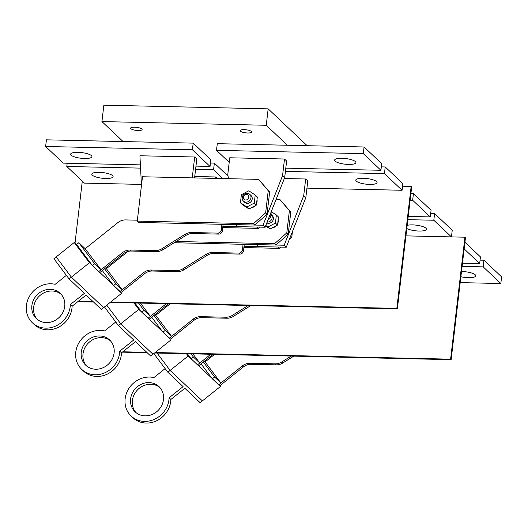 <?xml version="1.0" encoding="UTF-8"?>
<svg xmlns="http://www.w3.org/2000/svg" width="528" height="528" viewBox="0 0 528 528"><rect width="100%" height="100%" fill="white"/><g stroke="black" fill="none" stroke-linecap="round" stroke-linejoin="round"><path stroke-width="0.79" d="M176.167 241.487L274.54 243.705L286.796 232.861L289.397 210.685L279.748 199.346L276.151 199.267M174.148 242.748L275.946 245.038L288.202 234.194L290.809 212.018L279.748 199.346M274.54 243.705L275.946 245.038M286.796 232.861L288.202 234.194M289.397 210.685L290.809 212.018M137.267 221.107L253.381 223.72L265.637 212.876L268.237 190.7L258.588 179.368L142.481 176.755L137.267 221.107L138.679 222.44L254.786 225.053L267.043 214.21L269.65 192.034L258.588 179.368M253.381 223.72L254.786 225.053M265.637 212.876L267.043 214.21M268.237 190.7L269.65 192.034M292.42 231.64L291.733 237.527L289.232 239.738M280.909 247.097L279.477 248.365L243.877 247.566M279.477 248.365L278.065 247.038L244.028 246.266M291.733 237.527L290.545 236.405M265.808 225.496L268.039 226.954L275.425 223.067L276.375 214.988L271.26 211.655L270.574 217.543L268.072 219.754M259.75 227.113L258.317 228.386L222.717 227.581M258.317 228.386L256.905 227.053L222.869 226.288M270.574 217.543L269.386 216.421M250.741 305.58L233.356 316.411A11.583 10.514 133.4 0 1 226.921 318.219L201.643 317.651A11.583 10.514 -46.6 0 0 194.007 320.311L170.359 339.187L169.303 338.184L171.56 336.382L155.734 315.308L170.194 303.772M248.167 305.521L232.294 315.407L233.356 316.411M226.921 318.219L225.859 317.222L200.587 316.655L201.643 317.651M194.007 320.311L192.951 319.315L169.303 338.184L162.954 332.191L165.211 330.389L171.56 336.382M192.951 319.315A11.583 10.514 133.4 0 1 200.587 316.655M225.859 317.222A11.583 10.514 -46.6 0 0 232.294 315.407M166.34 303.679L148.144 318.199L150.401 316.397L140.415 303.098M168.584 303.732L149.206 319.202L141.801 312.206L144.058 310.405L150.401 316.397M243.085 244.299L242.438 249.843A3.472 3.155 133.4 0 1 238.762 253.097L212.586 252.503A11.583 10.514 -46.6 0 0 206.151 254.318L182.926 268.778A11.583 10.514 133.4 0 1 176.491 270.593L151.219 270.026A11.583 10.514 -46.6 0 0 143.583 272.686L119.935 291.555L122.192 289.753L106.366 268.679L128 251.414M244.259 244.325L243.494 250.84A3.472 3.155 133.4 0 1 239.818 254.093L213.642 253.506A11.583 10.514 -46.6 0 0 207.207 255.314L183.982 269.782A11.583 10.514 133.4 0 1 177.547 271.59L152.275 271.022A11.583 10.514 -46.6 0 0 144.639 273.682L120.991 292.558L113.586 285.562L115.843 283.76L122.192 289.753M221.925 224.314L221.278 229.858A3.472 3.155 133.4 0 1 217.602 233.112L191.426 232.525A11.583 10.514 -46.6 0 0 184.991 234.333L161.766 248.8A11.583 10.514 133.4 0 1 155.331 250.609L130.06 250.041A11.583 10.514 -46.6 0 0 122.423 252.701L98.776 271.577L101.033 269.775L85.206 248.701L117.929 222.578A11.583 10.514 133.4 0 1 125.565 219.919L137.379 220.189M223.1 224.341L222.334 230.855A3.472 3.155 133.4 0 1 218.658 234.109L192.489 233.521A11.583 10.514 -46.6 0 0 186.047 235.336L162.829 249.797A11.583 10.514 133.4 0 1 156.387 251.612L131.116 251.044A11.583 10.514 -46.6 0 0 123.479 253.697L99.832 272.573L92.426 265.577L94.684 263.776L101.033 269.775M210.758 354.262L197.518 364.828L199.775 363.026L192.885 353.859M213.002 354.314L198.574 365.831L191.169 358.835L193.426 357.034L199.775 363.026M291.238 356.07L281.668 362.036A11.583 10.514 133.4 0 1 275.233 363.851L249.955 363.277A11.583 10.514 -46.6 0 0 242.319 365.937L218.671 384.813L220.935 383.011L205.102 361.937L214.612 354.347M293.812 356.129L282.724 363.033A11.583 10.514 133.4 0 1 276.289 364.848L251.011 364.28A11.583 10.514 -46.6 0 0 243.382 366.94L219.734 385.81L212.329 378.82L214.586 377.012L220.935 383.011M170.491 339.082L138.798 309.375L133.973 302.953M138.798 309.375L118.477 325.598L133.729 339.999L119.731 351.173A23.159 21.034 133.4 0 1 119.585 353.087A23.159 21.034 133.4 0 1 104.696 372.847A23.159 21.034 133.4 0 1 81.774 369.428L83.536 371.098A23.159 21.034 -46.6 0 0 106.458 374.517A23.159 21.034 -46.6 0 0 121.348 354.75A23.159 21.034 -46.6 0 0 121.493 352.836L135.491 341.662L150.744 356.07L153.001 354.268L120.734 323.796L153.001 354.268L171.065 339.847M120.734 323.796L106.742 305.158L120.734 323.796M121.123 292.453L89.43 262.746L74.237 242.517L77.233 245.348M89.43 262.746L69.109 278.969L84.361 293.37L70.356 304.544A23.159 21.034 133.4 0 1 70.217 306.458A23.159 21.034 133.4 0 1 55.328 326.225A23.159 21.034 133.4 0 1 32.406 322.806L34.168 324.469A23.159 21.034 -46.6 0 0 57.09 327.888A23.159 21.034 -46.6 0 0 71.98 308.121A23.159 21.034 -46.6 0 0 72.118 306.214L86.123 295.04L101.376 309.441L103.633 307.639L71.366 277.167L103.633 307.639L121.697 293.225M69.109 278.969L53.909 258.74L56.173 256.938L71.366 277.167L56.173 256.938L74.237 242.517M219.859 385.711L188.173 356.004L186.45 353.714M188.173 356.004L167.845 372.22L183.097 386.628L169.099 397.802A23.159 21.034 133.4 0 1 168.953 399.716A23.159 21.034 133.4 0 1 154.064 419.476A23.159 21.034 133.4 0 1 131.142 416.057L132.904 417.727A23.159 21.034 -46.6 0 0 155.826 421.139A23.159 21.034 -46.6 0 0 170.716 401.379A23.159 21.034 -46.6 0 0 170.861 399.465L184.859 388.291L200.112 402.699L202.369 400.897L170.102 370.418L202.369 400.897L220.44 386.476M170.102 370.418L157.06 353.054L170.102 370.418M159.819 387.46A17.371 15.774 -46.6 0 0 142.949 385.968A17.371 15.774 -46.6 0 0 132.383 400.514A17.371 15.774 -46.6 0 0 136.039 412.645M130.614 398.851A17.371 15.774 133.4 0 1 141.781 384.028A17.371 15.774 133.4 0 1 158.974 386.588A17.371 15.774 133.4 0 1 163.475 399.59A17.371 15.774 133.4 0 1 152.308 414.414A17.371 15.774 133.4 0 1 135.122 411.847A17.371 15.774 133.4 0 1 130.614 398.851M131.142 416.057A23.159 21.034 133.4 0 1 125.143 398.726A23.159 21.034 133.4 0 1 153.899 377.573L165.132 368.61M169.099 397.802L170.861 399.465M167.845 372.22L153.853 353.588M110.451 340.831A17.371 15.774 -46.6 0 0 93.575 339.339A17.371 15.774 -46.6 0 0 83.008 353.885A17.371 15.774 -46.6 0 0 86.665 366.016M81.246 352.222A17.371 15.774 133.4 0 1 92.413 337.399A17.371 15.774 133.4 0 1 109.606 339.966A17.371 15.774 133.4 0 1 114.107 352.961A17.371 15.774 133.4 0 1 102.94 367.785A17.371 15.774 133.4 0 1 85.747 365.224A17.371 15.774 133.4 0 1 81.246 352.222M81.774 369.428A23.159 21.034 133.4 0 1 75.768 352.097A23.159 21.034 133.4 0 1 104.531 330.944L115.764 321.981M119.731 351.173L121.493 352.836M118.477 325.598L104.478 306.959M61.083 294.208A17.371 15.774 -46.6 0 0 44.207 292.71A17.371 15.774 -46.6 0 0 33.64 307.263A17.371 15.774 -46.6 0 0 37.297 319.387M31.878 305.593A17.371 15.774 133.4 0 1 43.045 290.77A17.371 15.774 133.4 0 1 60.232 293.337A17.371 15.774 133.4 0 1 64.739 306.332A17.371 15.774 133.4 0 1 53.572 321.156A17.371 15.774 133.4 0 1 36.379 318.595A17.371 15.774 133.4 0 1 31.878 305.593M32.406 322.806A23.159 21.034 133.4 0 1 26.4 305.474A23.159 21.034 133.4 0 1 55.163 284.315L66.389 275.352M70.356 304.544L72.118 306.214M201.069 363.832L212.329 378.82M204.343 361.218L205.102 361.937M214.586 377.012L203.333 362.03M151.701 317.209L162.954 332.191M154.975 314.596L155.734 315.308M165.211 330.389L153.958 315.407M102.333 270.58L113.586 285.562M105.607 267.967L106.366 268.679M115.843 283.76L104.59 268.778M187.334 353.734L191.169 358.835M193.426 357.034L191.011 353.819M134.864 302.973L141.801 312.206M144.058 310.405L138.534 303.059M94.684 263.776L78.857 242.702L76.6 244.504L92.426 265.577M78.857 242.702L85.206 248.701M268.079 219.747A2.897 2.627 -46.6 0 0 269.57 218.427M266.818 222.928A4.633 4.204 -46.6 0 0 273.365 218.968A4.633 4.204 -46.6 0 0 272.164 215.503L270.95 214.355A4.633 4.204 133.4 0 1 272.131 217.807A4.633 4.204 133.4 0 1 267.128 222.136M271.979 227.99A6.95 6.31 -46.6 0 0 276.243 225.746M277.728 223.483A6.95 6.31 -46.6 0 0 278.183 219.608M265.61 225.991L270.151 228.947L277.537 225.067L278.487 216.988L276.375 214.988M268.039 226.954L270.151 228.947M275.425 223.067L277.537 225.067M243.322 197.162A2.897 2.627 -46.6 0 0 248.8 197.287A2.897 2.627 -46.6 0 0 243.322 197.162M250.972 197.822A4.633 4.204 133.4 0 1 247.995 201.775A4.633 4.204 133.4 0 1 243.415 201.089A4.633 4.204 133.4 0 1 242.213 197.624A4.633 4.204 133.4 0 1 245.19 193.67A4.633 4.204 133.4 0 1 249.77 194.357A4.633 4.204 133.4 0 1 250.972 197.822M243.415 201.089L244.649 202.257A4.633 4.204 -46.6 0 0 249.229 202.943A4.633 4.204 -46.6 0 0 252.206 198.99A4.633 4.204 -46.6 0 0 251.005 195.518L249.77 194.357M257.024 199.624A6.95 6.31 133.4 0 1 257.077 201.571A6.95 6.31 133.4 0 1 256.568 203.498M255.083 205.768A6.95 6.31 133.4 0 1 250.82 208.006M240.438 202.772L242.557 204.772L248.992 208.969L256.384 205.082L257.327 197.003L255.215 195.004L248.774 190.806L241.388 194.693L240.438 202.772L246.88 206.969L248.992 208.969M246.88 206.969L254.265 203.082L256.384 205.082M254.265 203.082L255.215 195.004M406.798 228.512A10.712 2.845 -173.3 0 0 418.598 231.033A10.712 2.845 -173.3 0 0 426.433 229.218A10.712 2.845 -173.3 0 0 425.931 228.195A10.712 2.845 -173.3 0 0 417.463 225.324A10.712 2.845 -173.3 0 0 407.174 225.35M355.397 161.581A10.712 2.845 -173.3 0 0 343.781 158.36A10.712 2.845 -173.3 0 0 334.627 160.103A10.712 2.845 -173.3 0 0 335.135 161.126A10.712 2.845 -173.3 0 0 346.757 164.353A10.712 2.845 -173.3 0 0 355.905 162.604A10.712 2.845 -173.3 0 0 355.397 161.581M376.556 181.566A10.712 2.845 -173.3 0 0 364.94 178.345A10.712 2.845 -173.3 0 0 355.786 180.088A10.712 2.845 -173.3 0 0 356.294 181.111A10.712 2.845 -173.3 0 0 367.91 184.338A10.712 2.845 -173.3 0 0 377.065 182.589A10.712 2.845 -173.3 0 0 376.556 181.566M460.878 276.745A10.712 2.845 -173.3 0 0 475.807 275.84A10.712 2.845 -173.3 0 0 475.299 274.824A10.712 2.845 -173.3 0 0 461.492 271.504M112.576 175.626A10.712 2.845 -173.3 0 0 100.954 172.405A10.712 2.845 -173.3 0 0 91.806 174.148A10.712 2.845 -173.3 0 0 92.308 175.171A10.712 2.845 -173.3 0 0 103.93 178.398A10.712 2.845 -173.3 0 0 113.084 176.649A10.712 2.845 -173.3 0 0 112.576 175.626M91.417 155.641A10.712 2.845 -173.3 0 0 79.801 152.42A10.712 2.845 -173.3 0 0 70.646 154.163A10.712 2.845 -173.3 0 0 71.155 155.186A10.712 2.845 -173.3 0 0 82.771 158.413A10.712 2.845 -173.3 0 0 91.925 156.664A10.712 2.845 -173.3 0 0 91.417 155.641M141.847 128.977A5.788 1.538 -173.3 0 0 135.564 127.235A5.788 1.538 -173.3 0 0 130.614 128.179A5.788 1.538 -173.3 0 0 130.891 128.726A5.788 1.538 -173.3 0 0 137.174 130.469A5.788 1.538 -173.3 0 0 142.118 129.525A5.788 1.538 -173.3 0 0 141.847 128.977M251.381 131.439A5.788 1.538 -173.3 0 0 245.098 129.697A5.788 1.538 -173.3 0 0 240.154 130.64A5.788 1.538 -173.3 0 0 240.425 131.195A5.788 1.538 -173.3 0 0 246.708 132.937A5.788 1.538 -173.3 0 0 251.658 131.993A5.788 1.538 -173.3 0 0 251.381 131.439M285.793 168.148L380.919 170.287L381.704 163.634L364.069 146.982L217.292 143.675L216.506 150.328L229.211 162.327M287.397 145.253L266.237 125.275L101.93 121.572L123.09 141.557L46.411 139.834L45.632 146.487L63.261 163.139L140.395 164.875M195.967 166.122L210.045 166.439L210.824 159.786L193.195 143.134L123.09 141.557M228.043 176.055L214.348 163.119L210.441 163.033M460.192 282.612L500.821 283.523L483.186 266.871L462.092 266.396M462.475 263.155L479.662 263.538L464.152 248.893M306.946 188.126L402.079 190.271L384.45 173.62L285.41 171.389M284.328 178.517L305.672 178.999L303.719 195.631L284.163 245.223L256.78 244.603L258.892 246.602L286.282 247.223L284.163 245.223M303.719 195.631L305.831 197.63L307.784 180.992L305.672 178.999M380.919 170.287L363.29 153.635L216.506 150.328M228.459 178.688L227.792 174.412L229.746 157.78L284.513 159.014L286.631 161.014L284.671 177.646L265.122 227.238L237.739 226.618L235.62 224.624L263.003 225.238L265.122 227.238M408.223 216.414L430.287 216.916L412.658 200.264L410.124 200.204M405.933 235.871L451.447 236.894L433.818 220.242L407.84 219.661M307.171 145.702L268.165 108.86L103.858 105.164L101.93 121.572M266.237 125.275L268.165 108.86M154.592 353.001L451.136 359.674L465.465 237.692L464.937 237.197L451.447 236.894L452.232 230.241L434.597 213.589L430.69 213.503M433.818 220.242L434.597 213.589M430.287 216.916L431.072 210.263L413.437 193.604L410.909 193.552M412.658 200.264L413.437 193.604M363.29 153.635L364.069 146.982M402.079 190.271L402.857 183.619L385.229 166.96L381.322 166.874M384.45 173.62L385.229 166.96M479.662 263.538L480.44 256.885L464.93 242.24M500.821 283.523L501.6 276.87L483.965 260.218L480.058 260.132M483.186 266.871L483.965 260.218M140.567 168.128L66.792 166.472L67.168 163.225M222.875 178.563L213.569 169.772L195.591 169.369M213.569 169.772L214.348 163.119M66.792 166.472L84.421 183.124L141.412 184.404M217.397 178.438L215.853 176.972L215.681 178.398M194.753 176.504L215.853 176.972M210.045 166.439L192.41 149.787L193.195 143.134M192.41 149.787L45.632 146.487M141.464 185.394L139.927 155.76L194.693 156.994L196.805 158.987L194.581 177.923M284.513 159.014L282.559 175.646L284.671 177.646M282.559 175.646L263.003 225.238M305.831 197.63L286.282 247.223M194.693 156.994L192.238 177.87M451.136 359.674L450.608 359.172L155.186 352.526M146.791 352.334L122.8 351.793M450.608 359.172L464.937 237.197M122.377 352.136L147.319 352.836M110.174 302.419L397.36 308.88L411.688 186.905L411.16 186.404L402.554 186.212M77.788 301.686L93.542 302.042M397.36 308.88L396.832 308.378L411.16 186.404M75.002 243.243L82.302 181.117M396.832 308.378L110.768 301.943M93.007 301.541L78.382 301.217M243.494 250.84L242.438 249.843M239.818 254.093L238.762 253.097M213.642 253.506L212.586 252.503M207.207 255.314L206.151 254.318M183.982 269.782L182.926 268.778M177.547 271.59L176.491 270.593M152.275 271.022L151.219 270.026M144.639 273.682L143.583 272.686M222.334 230.855L221.278 229.858M218.658 234.109L217.602 233.112M192.489 233.521L191.426 232.525M186.047 235.336L184.991 234.333M162.829 249.797L161.766 248.8M156.387 251.612L155.331 250.609M131.116 251.044L130.06 250.041M123.479 253.697L122.423 252.701M282.724 363.033L281.668 362.036M276.289 364.848L275.233 363.851M251.011 364.28L249.955 363.277M243.382 366.94L242.319 365.937"/></g></svg>
